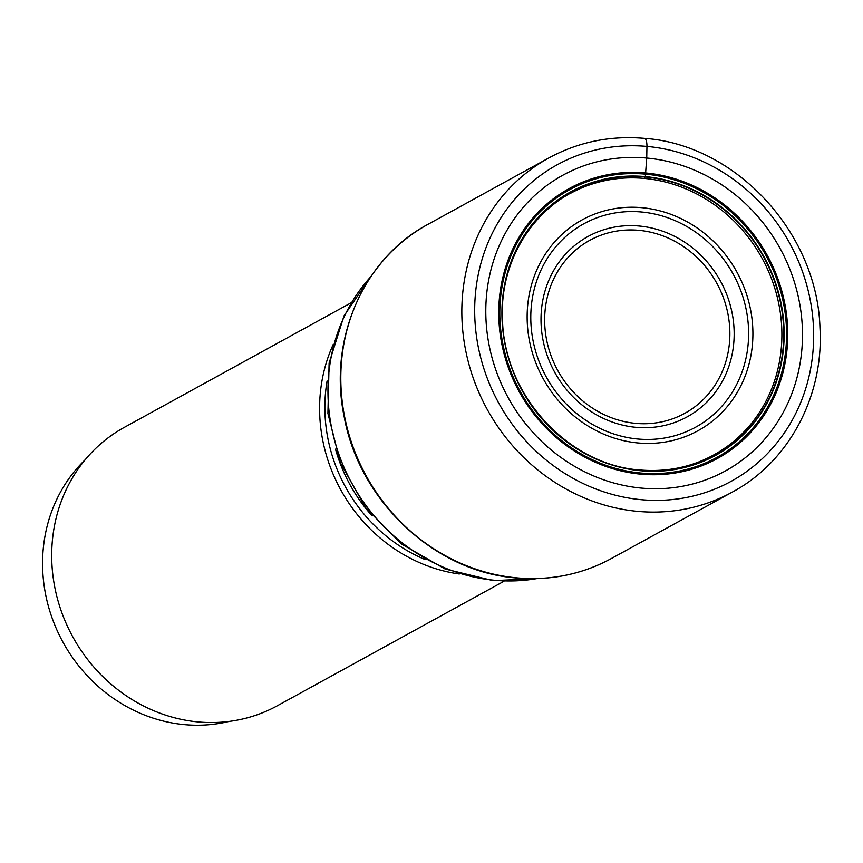 <?xml version="1.0" encoding="UTF-8"?>
<svg xmlns="http://www.w3.org/2000/svg" width="863" height="863" viewBox="0 0 863 863"><rect width="100%" height="100%" fill="white"/><g stroke="black" fill="none" stroke-linecap="round" stroke-linejoin="round"><path stroke-width="1.29" d="M644.208 178.404A149.159 137.098 61.2 0 0 588.534 185.275C534.974 203.42 498.631 260.637 502.557 321.403C504.726 395.977 568.997 465.276 640.109 470.011C674.046 472.73 704.208 464.035 730.594 443.916A149.159 137.098 -118.8 0 0 774.122 286.117A149.159 137.098 -118.8 0 0 644.208 178.404L645.351 176.602L646.732 158.037A168.727 155.081 61.2 0 0 485.815 308.598A168.727 155.081 61.2 0 0 641.543 488.102A168.727 155.081 -118.8 0 0 802.471 337.541A168.727 155.081 -118.8 0 0 646.732 158.037L646.948 146.408A10 3.355 -84.8 0 0 643.647 138.522M645.351 176.602A150.367 138.209 -118.8 0 1 784.143 336.57A150.367 138.209 -118.8 0 1 640.734 470.745A150.367 138.209 61.2 0 1 501.942 310.766A150.367 138.209 61.2 0 1 645.351 176.602M730.594 443.916A149.159 137.098 -118.8 0 1 713.723 455.028M588.534 185.275A149.159 137.098 61.2 0 0 570.098 193.56M333.215 344.434A158.835 145.987 61.2 0 0 459.31 574.003M351.047 302.837L124.294 427.379A158.835 145.987 61.2 0 0 56.742 596.053A158.835 145.987 61.2 0 0 198.317 721.953A158.835 145.987 61.2 0 0 277.228 705.815L503.981 581.274M228.997 721.446A153.83 141.392 -118.8 0 1 184.574 724.65A153.83 141.392 -118.8 0 1 53.01 620.486A153.83 141.392 -118.8 0 1 85.232 459.699M611.457 558.48A190.604 175.189 -118.8 0 1 516.764 577.854A190.604 175.189 61.2 0 1 346.872 426.764A190.604 175.189 61.2 0 1 427.929 224.358C363.215 258.63 327.994 339.882 344.186 416.797C359.342 501.22 434.779 571.975 516.311 577.962C550.357 580.885 582.072 574.391 611.457 558.48L732.482 492.007A190.604 175.189 -118.8 0 1 637.789 511.381A190.604 175.189 61.2 0 1 467.897 360.292A190.604 175.189 61.2 0 1 548.954 157.886L427.929 224.358M646.948 146.408A180.594 165.998 -118.8 0 1 813.636 338.544A180.594 165.998 -118.8 0 1 641.392 499.699A180.594 165.998 61.2 0 1 474.704 307.562A180.594 165.998 61.2 0 1 646.948 146.408M645.621 172.945A153.981 141.532 -118.8 0 1 787.746 336.764A153.981 141.532 -118.8 0 1 640.885 474.165A153.981 141.532 61.2 0 1 498.76 310.346A153.981 141.532 61.2 0 1 645.621 172.945M645.535 174.153A152.783 140.432 61.2 0 0 499.817 310.486A152.783 140.432 61.2 0 0 640.842 473.032A152.783 140.432 -118.8 0 0 786.549 336.699A152.783 140.432 -118.8 0 0 645.535 174.153M645.233 176.991A150.033 137.897 61.2 0 0 502.147 310.863A150.033 137.897 61.2 0 0 640.626 470.475A150.033 137.897 -118.8 0 0 783.712 336.602A150.033 137.897 -118.8 0 0 645.233 176.991M370.896 276.581A180.594 165.998 61.2 0 0 342.233 463.151A180.594 165.998 61.2 0 0 494.672 580.281A180.594 165.998 61.2 0 0 536.786 578.609M638.178 442.978A120.281 110.55 -118.8 0 1 527.153 315.006A120.281 110.55 -118.8 0 1 641.878 207.681A120.281 110.55 -118.8 0 1 752.892 335.653A120.281 110.55 -118.8 0 1 638.178 442.978M641.489 211.996A116.052 106.667 -118.8 0 1 748.599 335.47A116.052 106.667 -118.8 0 1 637.919 439.019A116.052 106.667 -118.8 0 1 530.799 315.545A116.052 106.667 -118.8 0 1 641.489 211.996M639.17 226.02A102.913 94.585 61.2 0 0 541.015 317.843A102.913 94.585 61.2 0 0 636.009 427.325A102.913 94.585 61.2 0 0 734.154 335.502A102.913 94.585 61.2 0 0 639.17 226.02M635.751 423.366A98.684 90.701 61.2 0 0 729.861 335.319A98.684 90.701 61.2 0 0 638.782 230.324A98.684 90.701 61.2 0 0 544.661 318.382A98.684 90.701 61.2 0 0 635.751 423.366M335.502 449.148A153.83 141.392 61.2 0 0 372.169 515.901M327.088 380.961A155.707 143.118 61.2 0 0 425.2 559.591M732.482 492.007C789.073 461.716 824.036 395.793 819.969 327.8C817.283 232.74 735.794 144.585 644.402 138.35C610.26 135.415 578.447 141.92 548.954 157.886M537.854 578.577L493.151 580.637L445.125 569.019L401.457 544.003L365.61 507.66L340.432 462.946L327.918 413.42L329.116 363.032L344.013 315.836L371.489 275.696"/></g></svg>
